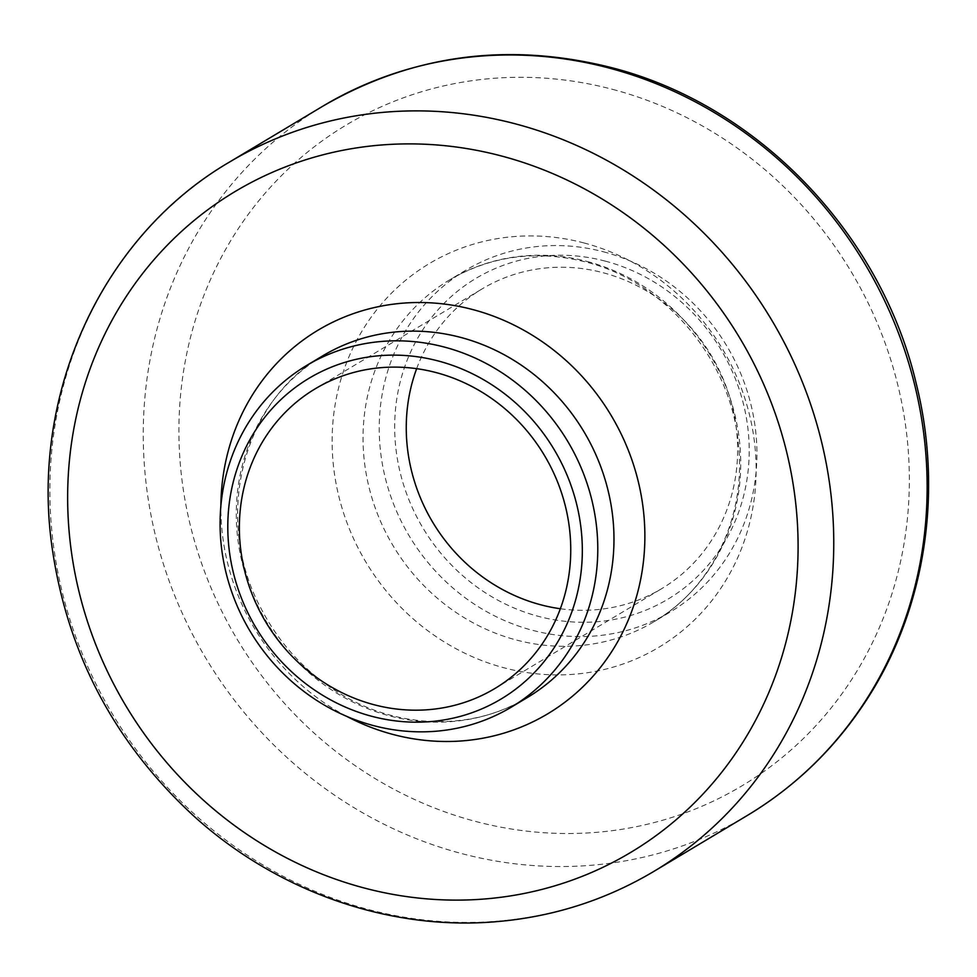 <?xml version="1.0" encoding="UTF-8"?>
<svg xmlns="http://www.w3.org/2000/svg" width="977" height="977" viewBox="0 0 977 977"><rect width="100%" height="100%" fill="white"/><g stroke="black" fill="none" stroke-linecap="round" stroke-linejoin="round"><path stroke-width="0.73" stroke-dasharray="4.88 3.66" d="M416.654 368.671A174.712 162.329 59.1 0 1 482.211 288.85A174.712 162.329 59.1 0 1 603.017 272.705A174.712 162.329 59.1 0 1 734.594 417.02A174.712 162.329 59.1 0 1 661.673 588.667A174.712 162.329 59.1 0 1 560.346 608.744M605.19 261.103A186.925 173.674 59.1 0 1 706.115 567.442A186.925 173.674 59.1 0 1 404.527 487.743A186.925 173.674 59.1 0 1 605.19 261.103M603.493 251.81A199.137 185.019 59.1 0 1 753.462 416.3A199.137 185.019 59.1 0 1 670.344 611.944A199.137 185.019 59.1 0 1 409.314 536.104A199.137 185.019 59.1 0 1 465.797 270.214A199.137 185.019 59.1 0 1 603.493 251.81M587.299 261.506A199.137 185.019 59.1 0 1 737.269 425.996A199.137 185.019 59.1 0 1 654.15 621.641A199.137 185.019 59.1 0 1 393.12 545.789A199.137 185.019 59.1 0 1 449.603 279.898A199.137 185.019 59.1 0 1 587.299 261.506M583.892 242.931A223.562 207.71 59.1 0 1 704.6 609.306A223.562 207.71 59.1 0 1 343.904 513.987A223.562 207.71 59.1 0 1 583.892 242.931M612.628 89.371A385.121 357.826 59.1 0 1 820.558 720.525A385.121 357.826 59.1 0 1 199.198 556.328A385.121 357.826 59.1 0 1 612.628 89.371M747.454 815.392A413.295 384.01 59.1 0 1 205.695 657.973A413.295 384.01 59.1 0 1 322.935 106.127M654.077 871.276A413.295 384.01 59.1 0 1 112.318 713.869A413.295 384.01 59.1 0 1 229.558 162.023M346.859 716.434A223.562 207.71 59.1 0 1 220.875 505.939M527.397 697.505A199.137 185.019 59.1 0 1 266.367 621.665A199.137 185.019 59.1 0 1 322.85 355.775C242.247 401.144 212.559 518.726 261.079 608.573C278.347 641.755 302.259 668.561 332.803 688.993C392.583 729.343 470.645 732.347 527.397 697.505M494.789 688.565L661.673 588.667M315.327 388.736L482.211 288.85M465.797 270.214L449.603 279.898C491.223 255.73 536.495 249.721 585.406 261.897C665.801 281.669 732.078 361.111 738.588 446.11C745.903 517.859 711.683 588.081 654.15 621.641L670.344 611.944"/><path stroke-width="1.47" d="M438.307 360.989A186.925 173.674 59.1 0 1 539.231 667.328A186.925 173.674 59.1 0 1 237.643 587.629A186.925 173.674 59.1 0 1 438.307 360.989M444.352 347.067A199.137 185.019 59.1 0 1 594.321 511.557A199.137 185.019 59.1 0 1 511.203 707.201A199.137 185.019 59.1 0 1 250.173 631.35A199.137 185.019 59.1 0 1 306.668 365.459A199.137 185.019 59.1 0 1 444.352 347.067M436.133 372.591A174.712 162.329 59.1 0 1 567.71 516.906A174.712 162.329 59.1 0 1 494.789 688.565A174.712 162.329 59.1 0 1 265.768 622.019A174.712 162.329 59.1 0 1 315.327 388.736A174.712 162.329 59.1 0 1 436.133 372.591M560.346 608.744A174.712 162.329 59.1 0 1 416.654 368.671M608.708 67.938A413.295 384.01 59.1 0 1 919.955 409.339A413.295 384.01 59.1 0 1 747.454 815.392C795.864 786.216 835.628 747.649 866.721 699.679C925.317 609.697 943.501 492.115 916.108 383.082C880.595 232.489 756.98 104.429 610.894 67.474C508.003 41.73 412.025 54.614 322.935 106.127A413.295 384.01 59.1 0 1 608.708 67.938M654.077 871.276C605.496 900.171 552.713 916.988 495.742 921.726C388.748 930.861 276.54 891.317 193.385 815.673C113.576 741.848 66.326 651.366 51.634 544.213C30.971 391.35 102.976 235.75 229.558 162.023A413.295 384.01 59.1 0 1 515.331 123.835A413.295 384.01 59.1 0 1 826.579 465.235A413.295 384.01 59.1 0 1 654.077 871.276L747.454 815.392M501.372 155.966A385.121 357.826 59.1 0 1 709.302 787.12A385.121 357.826 59.1 0 1 87.942 622.923A385.121 357.826 59.1 0 1 501.372 155.966M220.875 505.939A223.562 207.71 59.1 0 1 472.636 309.526A223.562 207.71 59.1 0 1 635.209 600.953A223.562 207.71 59.1 0 1 346.859 716.434M306.668 365.459L322.85 355.775A199.137 185.019 59.1 0 1 460.546 337.37A199.137 185.019 59.1 0 1 610.515 501.86A199.137 185.019 59.1 0 1 527.397 697.505L511.203 707.201M229.558 162.023L322.935 106.127"/></g></svg>
